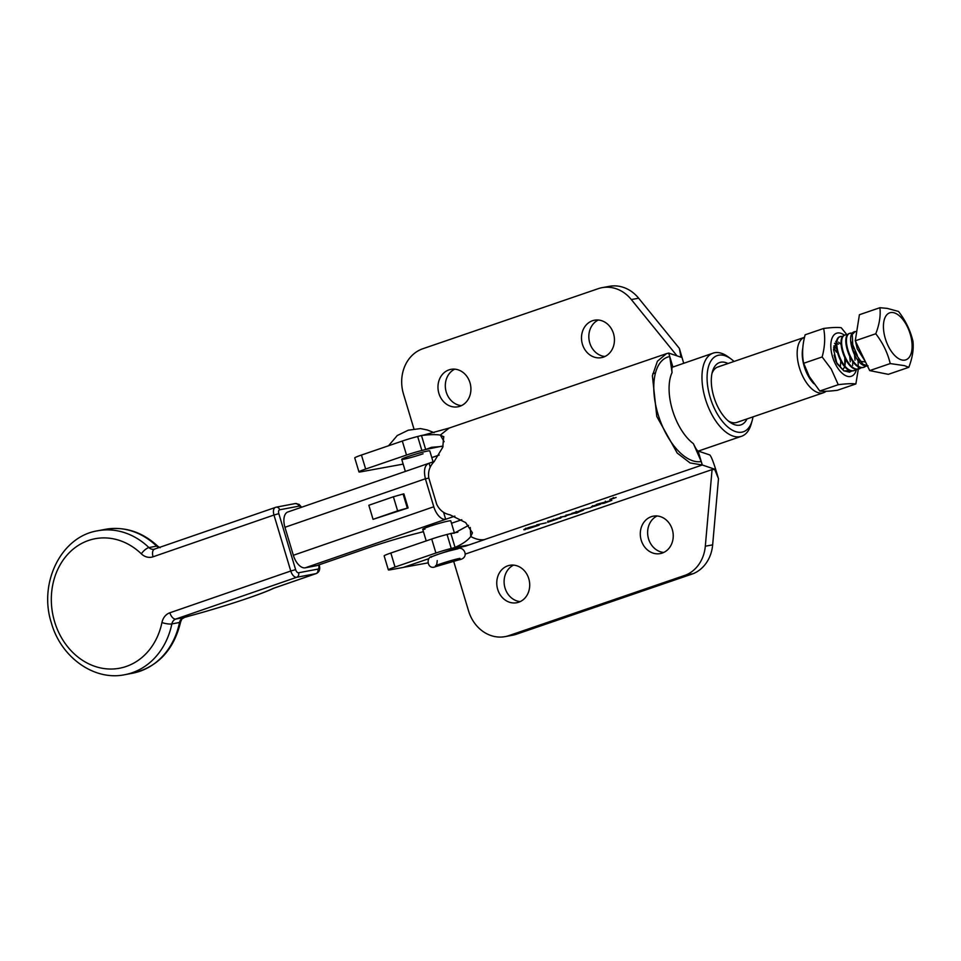 <?xml version="1.0" encoding="UTF-8"?>
<svg xmlns="http://www.w3.org/2000/svg" width="961" height="961" viewBox="0 0 961 961"><rect width="100%" height="100%" fill="white"/><g stroke="black" fill="none" stroke-linecap="round" stroke-linejoin="round"><path stroke-width="1.44" d="M718.924 366.718A29.286 14.787 71.1 0 0 717.831 366.994A29.286 14.787 71.1 0 0 711.993 373.409M747.009 418.924A32.95 16.637 -108.9 0 1 729.771 422.119A32.95 16.637 -108.9 0 1 713.807 396.689A32.95 16.637 -108.9 0 1 712.449 371.547A32.95 16.637 -108.9 0 1 728.03 363.51M734.024 361.456A40.278 20.325 71.1 0 0 730.973 358.921A40.278 20.325 71.1 0 0 710.371 361.913A40.278 20.325 71.1 0 0 710.143 397.361A40.278 20.325 71.1 0 0 732.282 430.132A40.278 20.325 71.1 0 0 752.139 420.738A40.278 20.325 71.1 0 0 753.004 416.87M752.139 420.738L751.142 424.221A43.93 22.175 -108.9 0 1 741.556 436.27A43.93 22.175 -108.9 0 1 739.922 436.702A43.93 22.175 -108.9 0 1 705.314 398.719A43.93 22.175 -108.9 0 1 713.086 353.143A43.93 22.175 -108.9 0 1 714.72 352.711A43.93 22.175 -108.9 0 1 728.042 356.783L730.973 358.921M728.258 420.93A29.286 14.787 71.1 0 0 735.718 422.696A29.286 14.787 71.1 0 0 736.811 422.42L823.541 392.713A29.286 14.787 -108.9 0 1 822.448 393.001A29.286 14.787 -108.9 0 1 799.732 368.784A29.286 14.787 -108.9 0 1 804.525 337.311L717.831 366.994M453.772 561.656L468.536 610.848A36.614 31.509 -100.3 0 0 504.993 636.638A36.614 31.509 -100.3 0 0 508.934 635.605L516.261 634.272L693.193 573.681A36.614 31.509 -100.3 0 0 712.654 544.863L718.492 478.698L714.588 469.136L702.287 464.992L690.07 462.938L677.217 453.063L656.795 416.497L652.399 375.775L657.408 361.24L666.49 353.648L668.712 353.071L672.856 366.922L669.745 356.543L672.063 372.544C671.631 368.592 671.907 366.754 672.892 367.042A43.93 22.175 71.1 0 0 672.328 367.162M672.063 372.544A43.93 22.175 71.1 0 0 693.398 443.658C695.512 448.186 697.073 450.637 698.082 451.021L701.242 461.52A54.921 27.725 -108.9 0 1 657.961 414.047A54.921 27.725 -108.9 0 1 669.745 356.543M713.086 353.143L672.892 367.042M718.492 478.698L715.729 469.521C713.062 461.04 711.092 456.175 709.771 454.937L698.094 451.021L702.287 464.992M693.398 443.658L701.242 461.52M423.092 453.784A14.643 0.961 -16.7 0 1 409.026 458.013A14.643 0.961 -16.7 0 1 401.734 459.322A14.643 0.961 -16.7 0 1 408.425 456.451A14.643 0.961 -16.7 0 1 422.492 452.223A14.643 0.961 -16.7 0 1 429.783 450.913L433.075 461.857M614.283 498.242L609.815 499.396L614.283 498.242M610.992 498.843L616.109 497.51L610.992 498.843M662.213 553.08A19.04 16.385 79.7 0 1 660.171 553.608A19.04 16.385 79.7 0 1 640.891 539.013A19.04 16.385 79.7 0 1 651.306 516.682A19.04 16.385 79.7 0 1 653.348 516.153A19.04 16.385 79.7 0 1 672.628 530.736A19.04 16.385 79.7 0 1 662.213 553.08M663.751 552.455A19.04 16.385 79.7 0 1 647.978 536.478A19.04 16.385 79.7 0 1 657.108 515.973M518.7 602.223A19.04 16.385 79.7 0 1 516.646 602.751A19.04 16.385 79.7 0 1 497.366 588.156A19.04 16.385 79.7 0 1 507.78 565.825A19.04 16.385 79.7 0 1 509.823 565.296A19.04 16.385 79.7 0 1 529.103 579.879A19.04 16.385 79.7 0 1 518.7 602.223M520.225 601.598A19.04 16.385 79.7 0 1 504.453 585.621A19.04 16.385 79.7 0 1 513.582 565.116M592.517 320.722A19.04 16.385 -100.3 0 0 582.102 343.065A19.04 16.385 -100.3 0 0 601.382 357.648A19.04 16.385 -100.3 0 0 603.424 357.12A19.04 16.385 -100.3 0 0 613.839 334.788A19.04 16.385 -100.3 0 0 594.559 320.193A19.04 16.385 -100.3 0 0 592.517 320.722M598.319 320.013A19.04 16.385 -100.3 0 0 589.177 340.518A19.04 16.385 -100.3 0 0 604.962 356.495M448.991 369.877A19.04 16.385 -100.3 0 0 438.576 392.208A19.04 16.385 -100.3 0 0 457.856 406.803A19.04 16.385 -100.3 0 0 459.911 406.263A19.04 16.385 -100.3 0 0 470.313 383.932A19.04 16.385 -100.3 0 0 451.033 369.336A19.04 16.385 -100.3 0 0 448.991 369.877M454.793 369.156A19.04 16.385 -100.3 0 0 445.664 389.673A19.04 16.385 -100.3 0 0 461.436 405.638M403.584 567.326L427.729 562.93M465.472 554.016L712.077 469.593L715.729 469.521M468.98 544.935L484.764 539.529C480.416 540.298 475.743 539.289 470.758 536.514C467.683 540.49 462.445 544.118 455.046 547.386L468.98 544.935L465.46 546.136A14.643 0.961 163.3 0 0 442.637 552.851M457.832 548.827A14.643 0.961 163.3 0 0 443.237 552.623M597.358 504.117L611.857 500.345L603.988 503.276L597.358 504.117M583.063 509.498L590.871 507.552L583.063 509.498M555.734 518.916L573.957 513.33L567.711 514.832L565.573 516.417L562.137 516.742L560.383 518.195L555.722 518.868M565.693 515.841L566.425 515.228M566.894 515.012L566.233 515.781L566.017 515.048M561.464 516.862L560.852 517.655M536.706 524.874L546.172 522.844L536.694 524.838M525.907 528.79L525.391 529.631C522.52 530.052 523.721 529.331 529.018 527.445L535.661 525.667L526.64 528.43L526.099 528.994L527.805 528.826L539.157 525.162L523.817 529.703M526.604 528.322L526.099 528.994M552.551 520.069L557.728 518.916L547.77 522.291L547.602 521.691L552.515 519.949M547.77 522.291L547.602 521.691L547.77 522.291M582.558 509.907C584.636 509.606 583.88 510.099 580.3 511.396L576.588 513.126L571.723 513.402L583.651 509.871M576.444 513.126L577.189 512.177M592.204 506.399L592.372 506.952C590.354 507.252 591.051 506.783 594.463 505.546L597.994 504.669L594.078 506.339L600.541 504.213L591.279 506.976M403.176 464.115L361.024 471.803A14.643 0.961 -16.7 0 1 358.958 471.911L354.753 457.916A14.643 0.961 -16.7 0 1 361.444 455.046L402.311 441.051A14.643 0.961 -16.7 0 1 417.663 436.498A14.655 0.961 163.3 0 0 421.471 435.489L425.23 434.816M668.712 353.071L680.989 357.204L679.367 348.387L683.679 363.21M516.261 634.272A36.614 31.509 79.7 0 1 512.321 635.293L504.993 636.638M508.934 635.605L685.866 575.026A36.614 31.509 -100.3 0 0 705.314 546.196L712.077 469.593M693.193 573.681L685.866 575.026M413.963 428.978L403.464 393.95A36.614 31.509 -100.3 0 1 422.864 348.723L598.198 288.684A36.614 31.509 79.7 0 1 602.139 287.651A36.614 31.509 79.7 0 1 631.317 299.556L677.012 355.87M443.874 436.883L440.33 435.081L449.147 428.065L423.128 435.225M443.694 436.582L442.781 447.237L434.072 461.688C429.675 466.205 427.897 471.575 428.75 477.797L436.678 504.237C439.453 510.075 443.898 513.606 450.012 514.82L465.677 522.628L472.452 532.826L470.758 536.514L470.277 527.481M428.87 558.665L403.26 567.434L390.418 569.777A14.643 0.961 -16.7 0 1 388.352 569.885A14.643 0.961 -16.7 0 1 395.043 567.014L435.91 553.019A14.643 0.961 -16.7 0 1 451.262 548.467A14.655 0.961 163.3 0 0 455.07 547.47M358.958 471.911A14.643 0.961 -16.7 0 1 365.648 469.04L406.515 455.046A14.643 0.961 -16.7 0 1 421.867 450.493A14.655 0.961 163.3 0 0 425.675 449.484L421.483 435.513C429.555 434.504 435.838 434.36 440.33 435.081L444.126 441.7M443.081 446.324L431.573 447.309L425.675 449.484L441.7 446.228M388.352 569.885L384.148 555.89A14.643 0.961 -16.7 0 1 390.839 553.019L431.705 539.025A14.643 0.961 -16.7 0 1 447.057 534.472A14.655 0.961 163.3 0 0 450.865 533.475L455.046 547.386M468.548 525.379L454.301 533.151L450.865 533.475L457.844 532.202M602.139 287.651L609.478 286.318A36.614 31.509 79.7 0 1 638.657 298.222L679.367 348.387M554.016 519.312L552.755 520.009M553.536 520.273L549.968 520.85L548.779 521.318L549.416 521.691L553.536 520.273L552.467 520.093M548.743 521.222L549.416 521.691M576.648 512.189L580.12 511.408C582.45 510.495 582.654 510.207 580.708 510.543L576.648 512.189L576.095 511.432M580.66 510.363L580.708 510.543C582.654 510.207 582.45 510.495 580.12 511.408M594.487 505.606L596.168 505.126L594.475 505.546M592.529 505.726L593.237 506.483M596.132 505.018L595.4 505.678M613.43 498.182L612.65 498.519M612.085 498.747L614.523 498.074L612.085 498.711M612.734 498.483L613.755 498.074M826.064 391.271A29.286 14.787 -108.9 0 1 823.541 392.713M802.747 348.411A25.623 12.937 71.1 0 0 813.883 383.715M844.815 358.249L844.827 365.432M844.599 366.501L844.287 367.57M841.043 344.362L838.581 342.188M836.683 341.431L835.722 341.407M833.619 347.498L836.442 352.134M823.625 328.47L805.138 334.8C802.375 344.999 801.882 354.501 803.66 363.282L809.318 376.556L819.769 391.031L838.256 384.7L831.229 369.048L822.148 356.951C824.91 346.753 825.403 337.251 823.625 328.47C831.721 327.449 837.584 327.196 841.223 327.725L846.845 334.656M844.515 335.257A22.764 11.496 71.1 0 0 831.589 339.545A22.764 11.496 71.1 0 0 836.022 365.192A22.764 11.496 71.1 0 0 856.407 369.625M803.66 363.282L822.148 356.951M851.674 342.2L857.332 355.474M819.769 391.031C823.325 391.559 829.187 391.307 837.367 390.286L855.855 383.956C852.299 383.427 846.437 383.667 838.256 384.7M858.089 360.615L858.329 368.988M858.317 369.12L855.855 383.956M852.815 361.66L852.635 365.42M850.353 370.478L843.962 370.934L836.983 363.666L833.547 349.516L837.043 340.254M425.014 529.127A14.643 0.961 -16.7 0 1 422.72 529.283A14.643 0.961 -16.7 0 1 432.606 525.355A14.643 0.961 -16.7 0 1 448.487 521.03A14.643 0.961 -16.7 0 1 450.781 520.874L454.361 532.838M434.348 461.424L429.086 463.238L430.204 467.166M305.238 567.819A14.643 7.772 -109.1 0 1 293.345 555.278L433.783 506.759A14.643 7.772 70.9 0 0 445.676 519.3L305.238 567.819L316.758 565.633L366.97 548.287A47.594 3.123 -16.7 0 1 416.233 533.535A40.278 2.643 163.3 0 0 423.429 531.637M451.478 523.228A40.278 2.643 163.3 0 0 457.904 521.066L461.785 519.721M443.586 512.345L445.676 519.3L454.853 516.129M293.345 555.278L284.949 527.289A14.643 7.772 -109.1 0 1 287.856 511.985L429.086 463.238C424.702 465.016 423.465 470.193 425.387 478.77L428.798 478.122M433.783 506.759L425.387 478.77L284.949 527.289M408.101 507.949L403.872 493.882L403.103 494.026L407.332 508.105L408.101 507.949L373.06 519.336L397.614 510.856L393.397 496.777L368.832 505.258L373.06 519.336M407.332 508.105L397.614 510.856M393.397 496.777L403.103 494.026M161.941 622.536A14.643 12.373 79.3 0 1 169.869 612.782L290.763 571.014L273.969 515.024L153.063 556.791A14.643 12.373 79.3 0 1 141.327 553.824A65.901 55.69 -100.7 0 0 74.249 548.275A65.901 55.69 -100.7 0 0 54.597 621.707A65.901 55.69 -100.7 0 0 110.479 669.036A65.901 55.69 -100.7 0 0 161.941 622.536A7.328 1.718 -168.3 0 0 171.851 623.929L179.539 622.476A7.328 1.718 11.7 0 0 180.656 621.827C173.881 649.96 157.856 667.09 132.57 673.217A73.228 61.876 -100.7 0 0 179.539 622.476A7.328 6.186 79.3 0 1 180.848 619.557L184.548 617.394L175.815 619.052A7.328 6.186 -100.7 0 0 171.851 623.929A73.228 61.876 79.3 0 1 124.882 674.682C94.214 681.205 60.987 657.3 51.426 623.088C38.308 583.279 60.963 536.574 97.59 530.796A73.228 61.876 79.3 0 1 148.943 547.578A7.328 6.186 -100.7 0 0 154.084 549.26A7.328 6.186 -100.7 0 0 154.397 549.187M273.861 588.204L316.217 573.561A7.328 3.892 -109.1 0 1 315.929 573.645L296.709 577.285L175.815 619.052A7.328 3.892 -109.1 0 1 169.869 612.782M180.848 619.557A7.328 3.123 37.4 0 0 181.905 618.956L184.572 617.406A14.643 0.961 -16.7 0 1 190.554 615.677A65.901 4.324 163.3 0 0 273.188 588.408L315.929 573.645A3.664 3.099 -100.7 0 0 317.815 569.128A3.664 1.946 70.9 0 0 318.68 565.26L318.608 564.996M890.643 312.589A24.854 12.541 71.1 0 0 885.321 338.608A24.854 12.541 71.1 0 0 904.902 360.099A24.854 12.541 71.1 0 0 910.223 334.08A24.854 12.541 71.1 0 0 890.643 312.589M879.916 307.712L887.243 308.385L898.511 311.448C905.562 320.53 910.367 330.464 912.95 341.251C913.851 349.095 912.469 357.78 908.806 367.318L904.421 365.636L890.21 363.57C887.7 352.939 882.895 343.005 875.771 333.767C879.411 324.374 880.793 315.676 879.916 307.712L859.41 314.727L855.266 340.795L875.771 333.767M865.248 361.396L857.212 348.759L855.53 341.335M855.41 339.834L856.515 332.914M836.394 362.369L843.818 370.79L849.5 372.159L852.191 370.826M854.725 370.417L853.692 370.73C841.392 374.249 829.439 337.347 840.803 336.554L842.845 336.698M843.073 336.41L840.479 336.626M841.392 336.35C830.04 337.143 841.98 374.045 854.281 370.526L856.972 369.192M859.506 368.784L858.473 369.096C846.173 372.616 834.232 335.701 845.584 334.921L846.173 334.716C834.821 335.509 846.773 372.412 859.062 368.892L861.753 367.546M864.299 367.15L863.254 367.45C850.965 370.97 839.013 334.068 850.365 333.275L850.965 333.083C839.602 333.863 851.554 370.766 863.855 367.246L866.546 365.913M868.047 365.817C855.746 369.336 843.794 332.434 855.158 331.641M856.756 331.401L854.834 331.713M855.122 331.593L852.263 334.476L853.02 350.2L862.954 364.243L867.339 365.721M849.788 356.987L850.269 361.829M854.569 355.342L855.05 360.183M847.854 334.764L846.173 334.716M852.647 333.131L850.965 333.083M908.806 367.318L888.3 374.334L869.705 370.598L855.266 340.795M869.705 370.598L890.21 363.57M835.83 361.348L834.148 355.065M840.31 367.114L840.779 361.264M836.502 348.807L833.824 345.936M843.482 368.796L844.719 366.621M844.935 366.009L845.56 359.618M838.448 344.17L836.923 343.353M836.37 343.197L834.568 343.341M857.765 359.258L860.275 361.276L865.549 362.009M457.112 548.995A14.643 0.961 163.3 0 0 441.207 553.308A14.643 0.961 163.3 0 0 431.129 557.308M484.74 539.481L702.251 465.004M712.654 544.863L705.314 546.196M431.789 457.568L439.201 455.034M406.515 455.046L402.311 441.051M421.867 450.493L417.663 436.498M365.648 469.04L361.444 455.046M447.057 534.472L451.262 548.467M431.705 539.025L435.91 553.019M390.839 553.019L395.043 567.014M638.657 298.222L631.317 299.556M301.009 507.432A3.664 1.946 70.9 0 0 298.919 506.147L279.699 509.786A3.664 1.946 70.9 0 0 278.822 513.654L295.616 569.633A3.664 1.946 70.9 0 0 298.595 572.768L317.815 569.128M159.009 547.59A7.328 6.186 79.3 0 1 156.643 546.124L148.943 547.578A7.328 2.523 133.8 0 0 141.327 553.824M105.278 529.343C124.75 526.184 142.3 531.853 157.94 546.353A7.328 2.523 133.8 0 0 156.643 546.124A73.228 61.876 -100.7 0 0 105.278 529.343L97.59 530.796M298.595 572.768A3.664 3.099 -100.7 0 1 296.709 577.285A7.328 3.892 -109.1 0 1 290.763 571.014L295.616 569.633M154.817 549.067A7.328 3.892 70.9 0 0 154.529 549.139A7.328 3.892 70.9 0 0 153.063 556.791M278.822 513.654L273.969 515.024A7.328 3.892 -109.1 0 1 275.423 507.384A7.328 3.892 -109.1 0 1 275.711 507.3A3.664 3.099 -100.7 0 1 276.083 507.204L295.303 503.552A3.664 3.099 -100.7 0 1 298.919 506.147M279.699 509.786A3.664 3.099 -100.7 0 0 276.083 507.204L154.084 549.26M655.486 372.868L652.747 373.805M741.556 436.27L698.323 451.081M448.991 428.125L666.49 353.648M431.801 457.604L439.165 455.082M525.955 528.922L525.739 528.226M553.656 520.105L553.452 519.396M548.287 521.703L548.082 520.994M560.756 517.583L560.551 516.886M577.657 512.657L577.441 511.961M581.982 510.507L581.765 509.798M596.517 505.114L596.3 504.417M605.574 501.882L605.358 501.186M613.454 498.194L613.25 497.498M132.57 673.217L124.882 674.682M273.849 588.204C261.248 594.366 221.871 607.28 190.362 615.737L184.572 617.406M180.656 621.827L181.905 618.956M157.94 546.353L160.175 547.71M319.256 565.224C320.397 569.32 319.376 572.107 316.217 573.561M301.622 507.228L299.075 504.369L295.303 503.552M434.096 432.654L427.357 429.987L420.438 428.582L408.281 430.192L397.241 435.549L388.544 445.76M435.477 566.69C427.189 570.341 425.699 556.839 432.114 556.563C440.222 553.524 443.61 552.131 457.64 548.863C463.382 545.271 470.578 557.933 458.986 559.819L435.477 566.69M437.231 560.575C436.955 564.287 436.354 566.029 435.417 565.837C436.378 564.96 454.601 559.194 459.394 558.509L459.947 558.365M401.734 459.322L405.35 471.395M422.72 529.283L426.203 540.911"/></g></svg>
